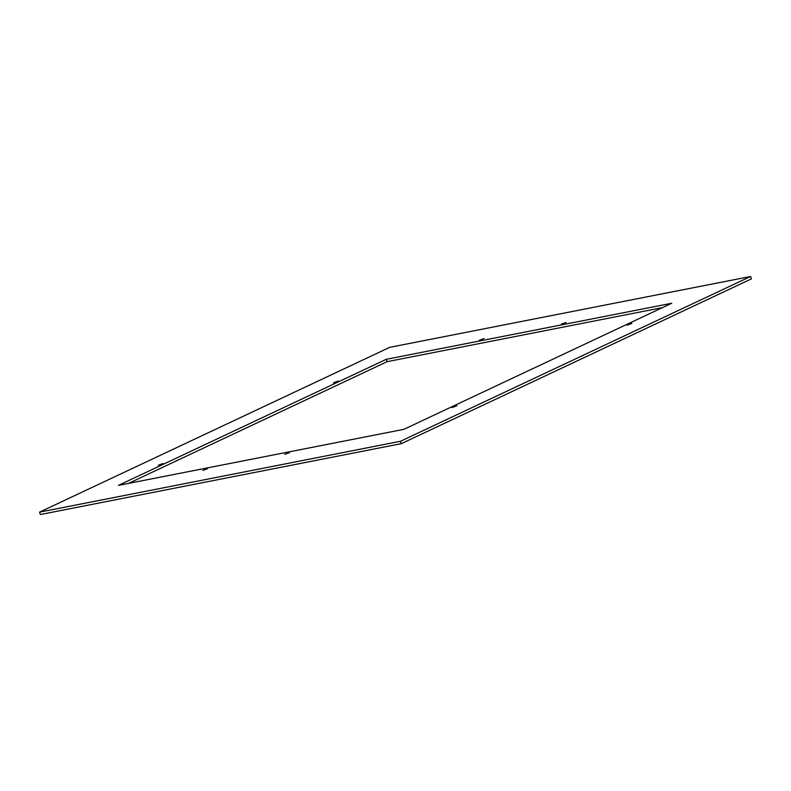 <?xml version="1.0" encoding="UTF-8"?>
<svg xmlns="http://www.w3.org/2000/svg" width="791" height="791" viewBox="0 0 791 791"><rect width="100%" height="100%" fill="white"/><g stroke="black" fill="none" stroke-linecap="round" stroke-linejoin="round"><path stroke-width="1.19" d="M479.386 340.239L484.112 338.528L479.386 340.239M750.619 276.474L751.45 278.857L401.314 443.652L400.483 441.279L39.55 512.143L389.686 347.348L750.619 276.474L400.483 441.279M39.55 512.143L40.381 514.526L401.314 443.652M662.482 307.61L387.106 361.675L386.275 359.302L118.423 485.377L403.894 429.325L671.747 303.25L386.275 359.302M128.518 483.39L387.106 361.675M561.422 324.132L566.138 322.421L561.422 324.132M333.466 382.814L338.182 381.104L333.466 382.814M158.398 465.217L163.114 463.506L158.398 465.217M202.783 470.427L207.499 468.717L202.783 470.427M284.809 454.321L289.526 452.61L284.809 454.321M452.066 407.563L456.783 405.842L452.066 407.563M627.134 325.16L631.851 323.44L627.134 325.16"/></g></svg>
